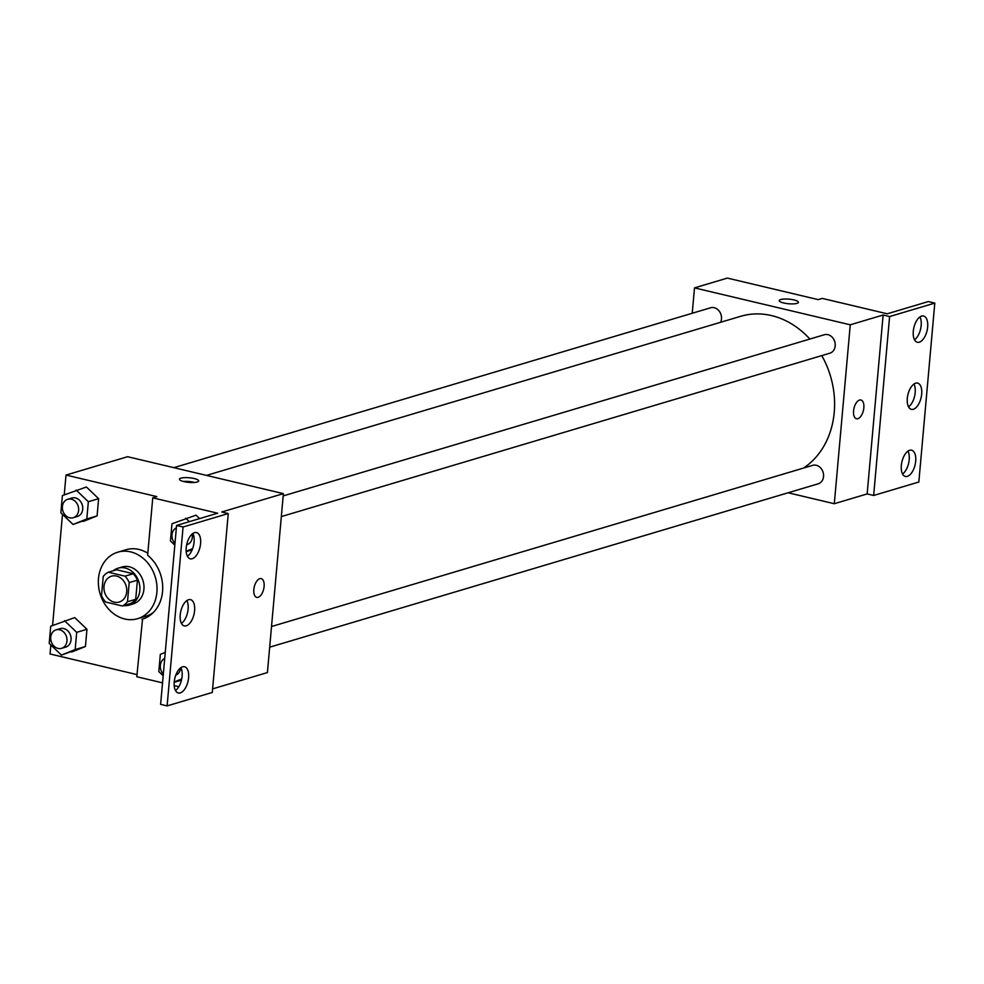 <?xml version="1.0" encoding="UTF-8"?>
<svg xmlns="http://www.w3.org/2000/svg" width="984" height="984" viewBox="0 0 984 984"><rect width="100%" height="100%" fill="white"/><g stroke="black" fill="none" stroke-linecap="round" stroke-linejoin="round"><path stroke-width="1.48" d="M116.53 576.058A13.493 11.218 73.4 0 1 126.69 588.85A13.493 11.218 73.4 0 1 119.212 602.036A13.493 11.218 73.4 0 1 104.611 592.307A13.493 11.218 73.4 0 1 111.512 576.181A13.493 11.218 73.4 0 1 116.53 576.058M103.234 576.464L101.524 595.591A18.315 15.227 73.4 0 0 105.706 602.048L122.36 605.984A18.315 15.227 73.4 0 0 127.49 601.741L129.199 582.626A18.315 15.227 73.4 0 0 125.017 576.169L108.363 572.221A18.315 15.227 73.4 0 0 103.234 576.464M127.49 601.741L135.706 599.293L137.416 580.179L129.199 582.626M125.017 576.169L133.234 573.721L116.579 569.773L108.363 572.221M133.234 573.721A18.315 15.227 73.4 0 1 137.416 580.179M135.706 599.293A18.315 15.227 73.4 0 1 130.577 603.536L122.36 605.984M123.664 605.603A19.274 16.027 -106.6 0 0 129.076 605.135A19.274 16.027 -106.6 0 0 139.802 590.511A19.274 16.027 -106.6 0 0 118.08 568.186A19.274 16.027 -106.6 0 0 113.283 570.757M118.08 568.186L122.188 566.968A19.274 16.027 73.4 0 1 129.347 566.796A19.274 16.027 73.4 0 1 143.91 589.281A19.274 16.027 73.4 0 1 133.184 603.905L129.076 605.135M130.675 551.889A34.698 28.843 73.4 0 1 156.825 584.767A34.698 28.843 73.4 0 1 137.588 618.69A34.698 28.843 73.4 0 1 100.048 593.672A34.698 28.843 73.4 0 1 117.785 552.184A34.698 28.843 73.4 0 1 130.675 551.889M117.785 552.184L126.001 549.736A34.698 28.843 73.4 0 1 138.892 549.441A34.698 28.843 73.4 0 1 147.809 553.242M153.492 612.343A34.698 28.843 73.4 0 1 145.804 616.242L137.588 618.69M212.605 688.886L267.414 672.564L283.38 493.636L221.769 511.988L228.251 513.537L183.073 526.993L176.579 525.456L217.661 513.217L152.754 497.83L156.862 496.613L66.002 475.063L64.243 494.841M62.496 514.361L52.582 625.443M50.836 644.975L50.036 653.979L136.985 674.594M73.074 524.484L97.084 515.887L98.621 498.679L86.407 486.994L62.398 495.579L60.86 512.799L73.074 524.484L86.813 518.949L88.351 501.729L76.137 490.044M61.414 655.086L85.436 646.5L86.961 629.28L74.759 617.595L50.737 626.193L49.2 643.401L61.414 655.086L75.165 649.563L76.703 632.343L64.489 620.658M197.181 482A9.643 2.312 -174.9 0 1 186.296 482.062A9.643 2.312 -174.9 0 1 179.469 479.22A9.643 2.312 -174.9 0 1 189.272 477.769A9.643 2.312 -174.9 0 1 198.67 480.93A9.643 2.312 -174.9 0 1 197.181 482M283.38 493.636L127.625 456.711L66.002 475.063M256.738 597.374A9.643 4.834 103.3 0 0 264.093 586.464A9.643 4.834 -76.7 0 1 256.75 597.374A9.643 4.834 -76.7 0 1 254.266 586.882A9.643 4.834 -76.7 0 1 261.19 578.617A9.643 4.834 -76.7 0 1 264.106 586.464A9.643 4.834 103.3 0 0 261.19 578.617M176.579 525.456L160.613 704.372L167.108 705.909L212.286 692.453L228.251 513.537M142.532 619.145L136.788 676.746L162.532 682.847M174.193 685.614L178.805 686.709M194.451 482.443A9.643 2.312 5.1 0 0 183.356 481.459M152.754 497.83L147.637 555.259A36.543 30.381 73.4 0 1 162.569 591.322A36.543 30.381 73.4 0 1 142.225 619.231A36.543 30.381 73.4 0 1 141.917 619.33M183.073 526.993L167.108 705.909M192.237 558.727A13.493 6.765 103.3 0 0 200.355 545.394A13.493 6.765 103.3 0 0 196.505 532.553A13.493 6.765 103.3 0 0 186.812 544.127A13.493 6.765 103.3 0 0 190.281 558.814A13.493 6.765 103.3 0 0 192.237 558.727M180.257 692.921A13.493 6.765 103.3 0 0 188.375 679.575A13.493 6.765 103.3 0 0 184.537 666.746A13.493 6.765 103.3 0 0 174.832 678.308A13.493 6.765 103.3 0 0 178.313 692.994A13.493 6.765 103.3 0 0 180.257 692.921M186.247 625.824A13.493 6.765 103.3 0 0 194.365 612.491A13.493 6.765 103.3 0 0 190.527 599.65A13.493 6.765 103.3 0 0 180.822 611.212A13.493 6.765 103.3 0 0 184.291 625.91A13.493 6.765 103.3 0 0 186.247 625.824M181.277 680.215L174.205 682.318M196.013 515.173L199.592 518.593L196.013 515.173L171.991 523.759L170.453 540.979L174.82 545.148M187.44 556.341A13.493 6.765 103.3 0 0 193.491 545.702A13.493 6.765 103.3 0 0 192.864 533.488M175.472 690.522A13.493 6.765 103.3 0 0 181.511 679.895A13.493 6.765 103.3 0 0 180.884 667.681M181.462 623.426A13.493 6.765 103.3 0 0 187.501 612.798A13.493 6.765 103.3 0 0 186.874 600.584M206.48 475.407L740.718 316.294A82.951 68.954 73.4 0 1 771.554 315.593A82.951 68.954 73.4 0 1 809.832 339.062M821.763 355.618A82.951 68.954 73.4 0 1 803.534 468.077M720.583 322.297A9.643 8.007 -106.6 0 0 714.199 307.697A9.643 8.007 -106.6 0 0 710.62 307.783L173.799 467.671M271.522 626.525L812.673 465.346A9.643 8.007 73.4 0 1 816.253 465.272A9.643 8.007 73.4 0 1 823.522 474.399A9.643 8.007 73.4 0 1 818.171 483.821L269.678 647.177M283.183 495.911L824.321 334.744A9.643 8.007 73.4 0 1 827.913 334.658A9.643 8.007 73.4 0 1 835.17 343.785A9.643 8.007 73.4 0 1 829.832 353.207L281.338 516.575M788.11 492.775L834.297 503.722L850.262 324.806L694.495 287.882L692.232 313.256M856.486 418.753A9.643 4.834 103.3 0 0 863.841 407.843A9.643 4.834 -76.7 0 1 856.486 418.753A9.643 4.834 -76.7 0 1 854.001 408.262A9.643 4.834 -76.7 0 1 860.926 399.996A9.643 4.834 -76.7 0 1 863.841 407.843A9.643 4.834 103.3 0 0 860.926 399.996M694.495 287.882L727.361 278.091L818.221 299.628L822.329 298.41L887.236 313.798L928.306 301.559L934.8 303.097L918.835 482.012L873.644 495.469L867.15 493.931L883.128 315.015L850.262 324.806M867.15 493.931L834.297 503.722M796.929 303.38A9.643 2.312 -174.9 0 1 786.044 303.441A9.643 2.312 -174.9 0 1 779.217 300.6A9.643 2.312 -174.9 0 1 789.02 299.148A9.643 2.312 -174.9 0 1 798.405 302.309A9.643 2.312 -174.9 0 1 796.929 303.38M934.8 303.097L889.61 316.553L883.128 315.015M798.405 302.309A9.643 2.312 5.1 0 0 789.02 299.148A9.643 2.312 5.1 0 0 779.217 300.6M913.324 409.27A13.493 6.765 103.3 0 0 921.442 395.937A13.493 6.765 103.3 0 0 917.605 383.096A13.493 6.765 103.3 0 0 907.912 394.67A13.493 6.765 103.3 0 0 911.381 409.356A13.493 6.765 103.3 0 0 913.324 409.27M909.671 450.278A13.493 6.765 103.3 0 0 901.553 463.612A13.493 6.765 103.3 0 0 905.391 476.453A13.493 6.765 103.3 0 0 915.083 464.878A13.493 6.765 103.3 0 0 911.614 450.192A13.493 6.765 103.3 0 0 909.671 450.278M921.639 316.085A13.493 6.765 103.3 0 0 913.521 329.431A13.493 6.765 103.3 0 0 917.371 342.26A13.493 6.765 103.3 0 0 927.063 330.698A13.493 6.765 103.3 0 0 923.595 316.012A13.493 6.765 103.3 0 0 921.639 316.085M873.644 495.469L889.61 316.553M908.539 406.884A13.493 6.765 103.3 0 0 914.591 396.257A13.493 6.765 103.3 0 0 913.951 384.043M902.549 473.981A13.493 6.765 103.3 0 0 908.601 463.341A13.493 6.765 103.3 0 0 907.961 451.127M914.53 339.788A13.493 6.765 103.3 0 0 920.569 329.16A13.493 6.765 103.3 0 0 919.942 316.946M67.748 499.257L71.857 498.027A9.643 8.007 73.4 0 1 75.436 497.941A9.643 8.007 73.4 0 1 82.705 507.08A9.643 8.007 73.4 0 1 77.355 516.502L73.246 517.719A9.643 8.007 73.4 0 1 62.816 510.77A9.643 8.007 73.4 0 1 67.748 499.257A9.643 8.007 73.4 0 1 71.328 499.171A9.643 8.007 73.4 0 1 78.597 508.298A9.643 8.007 73.4 0 1 73.246 517.719M83.332 521.422L97.084 515.887L86.813 518.949M97.084 515.887L98.621 498.679L88.351 501.729M98.621 498.679L86.407 486.994M56.088 629.858L60.196 628.641A9.643 8.007 73.4 0 1 63.776 628.555A9.643 8.007 73.4 0 1 71.045 637.694A9.643 8.007 73.4 0 1 65.694 647.115L61.586 648.333A9.643 8.007 73.4 0 1 51.168 641.384A9.643 8.007 73.4 0 1 56.088 629.858A9.643 8.007 73.4 0 1 59.667 629.785A9.643 8.007 73.4 0 1 66.937 638.911A9.643 8.007 73.4 0 1 61.586 648.333M71.684 652.035L85.436 646.5L75.165 649.563M85.436 646.5L86.961 629.28L76.703 632.343M86.961 629.28L74.759 617.595M186.16 551.261L192.606 548.666M189.322 521.655L185.742 518.224M192.114 534.078A9.643 8.007 73.4 0 1 186.96 544.681L186.665 544.767M192.138 549.835L186.185 551.618M174.98 543.426A9.643 8.007 73.4 0 1 176.37 527.805M174.242 681.974L181.72 678.96M165.25 652.392L160.331 654.372L158.805 671.58L163.16 675.762M180.675 667.829A9.643 8.007 73.4 0 1 175.816 675.11M163.319 674.04A9.643 8.007 73.4 0 1 164.709 658.419"/></g></svg>
